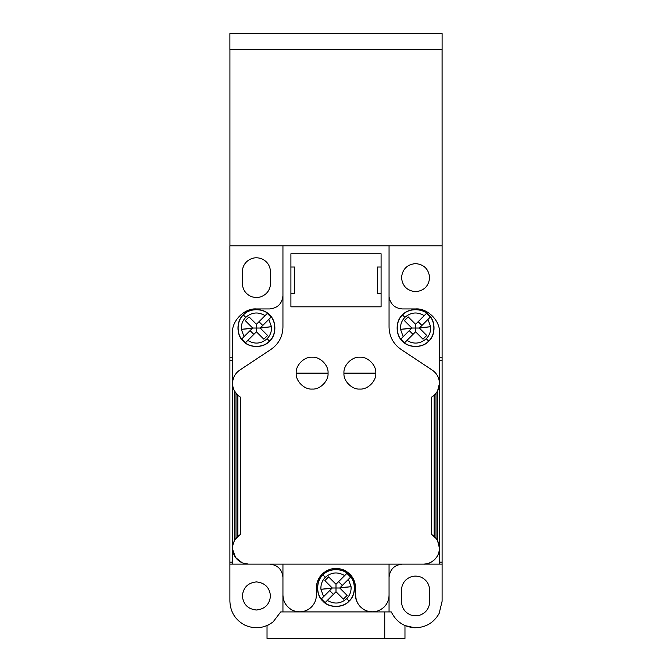 <?xml version="1.0" encoding="UTF-8"?>
<svg xmlns="http://www.w3.org/2000/svg" width="672" height="672" viewBox="0 0 672 672"><rect width="100%" height="100%" fill="white"/><g stroke="black" fill="none" stroke-linecap="round" stroke-linejoin="round"><path stroke-width="1.01" d="M439.152 613.435C433.742 622.86 425.611 627.64 414.742 627.774C403.906 626.959 396.085 621.676 391.289 611.923C396.085 621.676 403.906 626.959 414.742 627.774C425.611 627.64 433.742 622.86 439.152 613.435L442.109 601.264L442.109 564.127L389.054 564.127L389.054 611.923L389.054 564.127L439.48 564.127L439.48 357.218L439.48 564.127L442.109 564.127L442.109 601.264L439.152 613.435M273.151 621.852C264.415 628.337 255.041 629.454 245.02 625.212C235.41 620.113 230.37 612.133 229.891 601.264C230.37 612.133 235.41 620.113 245.02 625.212C255.041 629.454 264.415 628.337 273.151 621.852L280.711 611.923L391.289 611.923L280.711 611.923L273.151 621.852M268.355 624.952L267.347 625.439M267.372 625.422L268.38 624.943M384.745 638.4L384.745 611.923L384.745 638.4L404.972 638.4L404.972 625.573L404.972 638.4L309.599 638.4L384.745 638.4M269.9 624.112L267.028 625.573L267.028 638.4L309.599 638.4L267.028 638.4L267.028 625.573M270.48 595.955C269.59 587.479 264.902 582.792 256.418 581.902C247.943 582.792 243.256 587.479 242.365 595.955C243.256 587.479 247.943 582.792 256.418 581.902C264.902 582.792 269.59 587.479 270.48 595.955C269.59 604.439 264.902 609.126 256.418 610.016C247.943 609.126 243.256 604.439 242.365 595.955C243.256 604.439 247.943 609.126 256.418 610.016C264.902 609.126 269.59 604.439 270.48 595.955M429.635 277.645C428.744 269.161 424.057 264.474 415.582 263.584C407.098 264.474 402.41 269.161 401.52 277.645C402.41 269.161 407.098 264.474 415.582 263.584C424.057 264.474 428.744 269.161 429.635 277.645C428.744 286.121 424.057 290.808 415.582 291.698C407.098 290.808 402.41 286.121 401.52 277.645C402.41 286.121 407.098 290.808 415.582 291.698C424.057 290.808 428.744 286.121 429.635 277.645M429.635 590.125C429.341 584.06 426.443 579.726 420.958 577.13C415.246 575.089 410.138 576.106 405.636 580.18C410.138 576.106 415.246 575.089 420.958 577.13C426.443 579.726 429.341 584.06 429.635 590.125L429.635 601.793C429.576 605.648 428.207 608.966 425.519 611.738C421.025 615.812 415.918 616.829 410.197 614.779C415.918 616.829 421.025 615.812 425.519 611.738C428.207 608.966 429.576 605.648 429.635 601.793L429.635 590.125M401.52 601.793C401.822 607.858 404.712 612.184 410.197 614.779C404.712 612.184 401.822 607.858 401.52 601.793L401.52 590.125C401.579 586.261 402.956 582.952 405.636 580.18C402.956 582.952 401.579 586.261 401.52 590.125L401.52 601.793M270.48 271.807C270.178 265.742 267.288 261.416 261.803 258.821C256.082 256.771 250.975 257.788 246.481 261.862C250.975 257.788 256.082 256.771 261.803 258.821C267.288 261.416 270.178 265.742 270.48 271.807L270.48 283.475C270.421 287.339 269.044 290.648 266.364 293.42C261.862 297.494 256.754 298.511 251.042 296.47C256.754 298.511 261.862 297.494 266.364 293.42C269.044 290.648 270.421 287.339 270.48 283.475L270.48 271.807M242.365 283.475C242.659 289.54 245.557 293.874 251.042 296.47C245.557 293.874 242.659 289.54 242.365 283.475L242.365 271.807C242.424 267.952 243.793 264.634 246.481 261.862C243.793 264.634 242.424 267.952 242.365 271.807L242.365 283.475M437.522 391.028L437.598 540.75L439.454 548.209L439.454 332.816C440.521 321.006 427.392 307.877 415.582 308.944L402.259 308.944C394.8 308.263 390.39 304.24 389.054 296.864C390.39 304.24 394.8 308.263 402.259 308.944L415.582 308.944C427.392 307.877 440.521 321.006 439.454 332.816L439.454 548.209C440.16 556.088 431.407 564.841 423.536 564.127L248.464 564.127L242.374 562.918L248.464 564.127L402.318 564.127C394.321 564.967 389.894 569.394 389.054 577.391C389.894 569.394 394.321 564.967 402.318 564.127L423.536 564.127C429.962 563.858 434.725 560.893 437.808 555.248C440.412 549.36 439.858 543.791 436.162 538.524C439.858 543.791 440.412 549.36 437.808 555.248C434.725 560.893 429.962 563.858 423.536 564.127C431.407 564.841 440.16 556.088 439.454 548.209L437.598 540.75L437.598 390.886L436.019 393.305M322.14 574.098C318.377 577.97 316.453 582.607 316.369 588C316.453 582.607 318.377 577.97 322.14 574.098C328.423 568.42 335.555 567.017 343.526 569.873C351.179 573.502 355.211 579.541 355.631 588L355.631 595.165C354.883 603.431 364.073 612.62 372.338 611.873C364.073 612.62 354.883 603.431 355.631 595.165C355.984 602.364 359.419 607.505 365.938 610.596C359.419 607.505 355.984 602.364 355.631 595.165L355.631 588C355.211 579.541 351.179 573.502 343.526 569.873C335.555 567.017 328.423 568.42 322.14 574.098M311.455 607.001C306.104 611.831 300.04 613.032 293.252 610.596C286.734 607.505 283.307 602.364 282.946 595.165C282.198 603.431 291.388 612.62 299.662 611.873C304.231 611.797 308.162 610.176 311.455 607.001C314.656 603.7 316.294 599.76 316.369 595.165L316.369 588L316.369 595.165C316.294 599.76 314.656 603.7 311.455 607.001C306.104 611.831 300.04 613.032 293.252 610.596C286.734 607.505 283.307 602.364 282.946 595.165L282.946 577.391L282.946 595.165C282.198 603.431 291.388 612.62 299.662 611.873L372.338 611.873L299.662 611.873M296.209 373.136C295.495 381.007 304.248 389.76 312.127 389.054C319.998 389.76 328.751 381.007 328.045 373.136L312.127 373.136L328.045 373.136C328.751 365.266 319.998 356.513 312.127 357.218C304.248 356.513 295.495 365.266 296.209 373.136L312.127 373.136L296.209 373.136C295.495 365.266 304.248 356.513 312.127 357.218C319.998 356.513 328.751 365.266 328.045 373.136C328.751 381.007 319.998 389.76 312.127 389.054C304.248 389.76 295.495 381.007 296.209 373.136M343.955 373.136C343.249 381.007 352.002 389.76 359.873 389.054C367.752 389.76 376.505 381.007 375.791 373.136L359.873 373.136L375.791 373.136C376.505 365.266 367.752 356.513 359.873 357.218C352.002 356.513 343.249 365.266 343.955 373.136L359.873 373.136L343.955 373.136C343.249 365.266 352.002 356.513 359.873 357.218C367.752 356.513 376.505 365.266 375.791 373.136C376.505 381.007 367.752 389.76 359.873 389.054C352.002 389.76 343.249 381.007 343.955 373.136M240.509 397.211L240.509 534.425L240.509 397.211C235.578 394.145 232.924 389.718 232.554 383.922C232.562 378.118 234.94 373.531 239.669 370.163L271.085 349.331C278.712 343.93 282.668 336.563 282.946 327.222L282.946 245.809L389.054 245.809L282.946 245.809L282.946 327.222C282.668 336.563 278.712 343.93 271.085 349.331L239.669 370.163C234.94 373.531 232.562 378.118 232.554 383.922C232.924 389.718 235.578 394.145 240.509 397.211L240.509 534.425C235.074 537.877 232.436 542.816 232.579 549.251C233.276 555.652 236.536 560.204 242.374 562.918C236.536 560.204 233.276 555.652 232.579 549.251C232.436 542.816 235.074 537.877 240.509 534.425L235.326 539.23M237.854 536.348L237.854 395.296L237.854 536.348L235.998 538.314L235.998 393.322L235.998 538.314L235.015 539.7M234.99 539.734L234.671 540.263M234.646 540.313L234.402 390.886L234.402 540.75L235.267 539.314M411.827 328.045L419.328 328.045L415.582 328.045L415.582 324.29L408.19 316.898L415.582 324.29L415.582 328.045L411.827 328.045L404.435 320.653L411.827 328.045L404.435 320.653L408.19 316.898L415.582 324.29L424.225 315.638C417.371 311.615 410.928 312.178 404.888 317.352C401.671 320.712 400.218 324.71 400.52 329.347L411.827 328.045L403.183 336.689L400.52 329.347L403.183 336.689L411.474 328.398L400.52 329.347C400.218 324.71 401.671 320.712 404.888 317.352L402.545 315.008C395.514 320.872 395.514 335.21 402.545 341.074C408.416 348.104 422.747 348.104 428.61 341.074L428.711 341.174C435.792 335.261 435.792 320.821 428.711 314.916C422.797 307.826 408.358 307.826 402.452 314.916L402.545 315.008C408.416 307.978 422.747 307.978 428.61 315.008C435.641 320.872 435.641 335.21 428.61 341.074C435.641 335.21 435.641 320.872 428.61 315.008C422.747 307.978 408.416 307.978 402.545 315.008L404.888 317.352C410.928 312.178 417.371 311.615 424.225 315.638L426.468 313.404L430.223 317.15L427.98 319.393L430.643 326.735L419.328 328.045L426.72 335.437L422.974 339.184L415.582 331.792L406.93 340.444C413.784 344.476 420.227 343.904 426.266 338.73C429.484 335.378 430.945 331.38 430.643 326.735C430.945 331.38 429.484 335.378 426.266 338.73L428.61 341.074L426.266 338.73C420.227 343.904 413.784 344.476 406.93 340.444L404.687 342.686L400.94 338.932L404.687 342.686L406.93 340.444L404.687 342.686M252.672 328.045L260.173 328.045L256.418 328.045L256.418 324.29L249.026 316.898L256.418 324.29L256.418 328.045L252.672 328.045L245.28 320.653L252.672 328.045L245.28 320.653L249.026 316.898L256.418 324.29L265.07 315.638C258.216 311.615 251.773 312.178 245.734 317.352C242.516 320.712 241.055 324.71 241.357 329.347L252.672 328.045L244.02 336.689L241.357 329.347L244.02 336.689L252.311 328.398L241.357 329.347C241.055 324.71 242.516 320.712 245.734 317.352L243.39 315.008C236.359 320.872 236.359 335.21 243.39 341.074C249.253 348.104 263.584 348.104 269.455 341.074L269.548 341.174C276.637 335.261 276.637 320.821 269.548 314.916C263.642 307.826 249.203 307.826 243.289 314.916L243.39 315.008C249.253 307.978 263.584 307.978 269.455 315.008C276.486 320.872 276.486 335.21 269.455 341.074C276.486 335.21 276.486 320.872 269.455 315.008C263.584 307.978 249.253 307.978 243.39 315.008L245.734 317.352C251.773 312.178 258.216 311.615 265.07 315.638L267.313 313.404L271.06 317.15L268.817 319.393L271.48 326.735L260.173 328.045L267.565 335.437L263.81 339.184L256.418 331.792L247.775 340.444C254.629 344.476 261.072 343.904 267.112 338.73C270.329 335.378 271.782 331.38 271.48 326.735C271.782 331.38 270.329 335.378 267.112 338.73L269.455 341.074L267.112 338.73C261.072 343.904 254.629 344.476 247.775 340.444L245.532 342.686L241.777 338.932L245.532 342.686L247.775 340.444L245.532 342.686M332.245 588L339.755 588L336 588L336 584.245L328.608 576.862L336 584.245L336 588L332.245 588L324.862 580.608L332.245 588L324.862 580.608L328.608 576.862L336 584.245L344.652 575.602C337.798 571.57 331.346 572.141 325.307 577.307C322.098 580.667 320.636 584.665 320.939 589.302L332.245 588L323.602 596.652L320.939 589.302L323.602 596.652L331.892 588.353L320.939 589.302C320.636 584.665 322.098 580.667 325.307 577.307L322.972 574.972C315.941 580.835 315.941 595.165 322.972 601.028C328.835 608.059 343.165 608.059 349.028 601.028L349.129 601.129C356.21 595.224 356.21 580.776 349.129 574.871C343.224 567.79 328.776 567.79 322.871 574.871L322.972 574.972C328.835 567.941 343.165 567.941 349.028 574.972C356.059 580.835 356.059 595.165 349.028 601.028C356.059 595.165 356.059 580.835 349.028 574.972C343.165 567.941 328.835 567.941 322.972 574.972L325.307 577.307C331.346 572.141 337.798 571.57 344.652 575.602L346.886 573.359L350.641 577.114L348.398 579.348L351.061 586.698L339.755 588L347.138 595.392L343.392 599.138L336 591.755L327.348 600.398C334.202 604.43 340.654 603.859 346.693 598.693C349.902 595.333 351.364 591.335 351.061 586.698C351.364 591.335 349.902 595.333 346.693 598.693L349.028 601.028L346.693 598.693C340.654 603.859 334.202 604.43 327.348 600.398L325.114 602.641L321.359 598.886L325.114 602.641L327.348 600.398L325.114 602.641M384.14 607.001C378.79 611.831 372.716 613.032 365.938 610.596C372.716 613.032 378.79 611.831 384.14 607.001C387.341 603.7 388.979 599.76 389.054 595.165C388.979 599.76 387.341 603.7 384.14 607.001M389.054 577.391L389.054 595.165L389.054 577.391M389.054 245.809L389.054 327.222L389.054 245.809L442.109 245.809L442.075 49.518L229.891 49.518L229.891 33.6L442.109 33.6L442.109 49.518L442.109 33.6L229.891 33.6L229.891 49.518L442.109 49.518L442.109 357.218L442.109 245.809L389.054 245.809M343.392 599.138L336 591.755L336 588L336 591.755L343.392 599.138L347.138 595.392L339.755 588L350.641 577.114L346.886 573.359L344.652 575.602L346.886 573.359M338.579 581.666L342.334 585.421L338.579 581.666M333.421 594.334L329.666 590.579L333.421 594.334M321.359 598.886L329.666 590.579M350.641 577.114L342.334 585.421M328.608 576.862L324.862 580.608M339.755 588L347.138 595.392M327.348 600.398L336 591.755M340.108 587.647L351.061 586.698L348.398 579.348L340.108 587.647M344.652 575.602L336 584.245M349.129 601.129L349.028 601.028C343.165 608.059 328.835 608.059 322.972 601.028C315.941 595.165 315.941 580.835 322.972 574.972L322.871 574.871C315.79 580.776 315.79 595.224 322.871 601.129C328.776 608.21 343.224 608.21 349.129 601.129C343.224 608.21 328.776 608.21 322.871 601.129C315.79 595.224 315.79 580.776 322.871 574.871C328.776 567.79 343.224 567.79 349.129 574.871C356.21 580.776 356.21 595.224 349.129 601.129M263.81 339.184L256.418 331.792L256.418 328.045L256.418 331.792L263.81 339.184L267.565 335.437L260.173 328.045L271.06 317.15L267.313 313.404L265.07 315.638L267.313 313.404M258.997 321.712L262.752 325.466L258.997 321.712M253.84 334.37L250.093 330.624L253.84 334.37M241.777 338.932L250.093 330.624M271.06 317.15L262.752 325.466M249.026 316.898L245.28 320.653M260.173 328.045L267.565 335.437M247.775 340.444L256.418 331.792M260.526 327.684L271.48 326.735L268.817 319.393L260.526 327.684M265.07 315.638L256.418 324.29M269.548 341.174L269.455 341.074C263.584 348.104 249.253 348.104 243.39 341.074C236.359 335.21 236.359 320.872 243.39 315.008L243.289 314.916C236.208 320.821 236.208 335.261 243.289 341.174C249.203 348.256 263.642 348.256 269.548 341.174C263.642 348.256 249.203 348.256 243.289 341.174C236.208 335.261 236.208 320.821 243.289 314.916C249.203 307.826 263.642 307.826 269.548 314.916C276.637 320.821 276.637 335.261 269.548 341.174M422.974 339.184L415.582 331.792L415.582 328.045L415.582 331.792L422.974 339.184L426.72 335.437L419.328 328.045L430.223 317.15L426.468 313.404L424.225 315.638L426.468 313.404M418.16 321.712L421.907 325.466L418.16 321.712M413.003 334.37L409.248 330.624L413.003 334.37M400.94 338.932L409.248 330.624M430.223 317.15L421.907 325.466M408.19 316.898L404.435 320.653M419.328 328.045L426.72 335.437M406.93 340.444L415.582 331.792M419.689 327.684L430.643 326.735L427.98 319.393L419.689 327.684M424.225 315.638L415.582 324.29M428.711 341.174L428.61 341.074C422.747 348.104 408.416 348.104 402.545 341.074C395.514 335.21 395.514 320.872 402.545 315.008L402.452 314.916C395.363 320.821 395.363 335.261 402.452 341.174C408.358 348.256 422.797 348.256 428.711 341.174C422.797 348.256 408.358 348.256 402.452 341.174C395.363 335.261 395.363 320.821 402.452 314.916C408.358 307.826 422.797 307.826 428.711 314.916C435.792 320.821 435.792 335.261 428.711 341.174M232.52 564.127L232.52 357.218L232.52 564.127L229.891 564.127L229.891 601.264L229.891 562.162L229.891 564.127L282.946 564.127L232.52 564.127M269.682 564.127C277.679 564.967 282.106 569.394 282.946 577.391C282.106 569.394 277.679 564.967 269.682 564.127M431.491 534.425L436.162 538.524L431.491 534.425L431.491 397.211C436.422 394.145 439.076 389.718 439.446 383.922C439.438 378.118 437.06 373.531 432.331 370.163L400.915 349.331C393.288 343.93 389.332 336.563 389.054 327.222C389.332 336.563 393.288 343.93 400.915 349.331L432.331 370.163C437.06 373.531 439.438 378.118 439.446 383.922C439.076 389.718 436.422 394.145 431.491 397.211L431.491 534.425L431.491 397.211M381.091 293.555L377.378 293.555L381.091 293.555L381.091 306.818L290.909 306.818L290.909 293.555L294.622 293.555L294.622 267.028L290.909 267.028L290.909 253.772L290.909 306.818L381.091 306.818L290.909 306.818L290.909 253.772L381.091 253.772L381.091 306.818L381.091 253.772L381.091 267.028L377.378 267.028L381.091 267.028M377.378 293.555L377.378 267.028M294.622 293.555L294.622 267.028L294.622 293.555L290.909 293.555M290.909 267.028L294.622 267.028M290.909 253.772L381.091 253.772L290.909 253.772M431.987 534.727L432.911 535.349L431.995 534.727M433.339 535.668L434.146 536.348L434.146 395.296L436.002 393.322L434.146 395.296L434.406 536.584L433.339 535.668M436.246 393.011L436.783 392.246M434.431 536.609L435.456 537.659L434.431 536.609M436.002 538.314L436.002 393.322L436.002 538.314M235.225 392.263L237.854 395.296L234.402 390.886M439.454 383.426L437.598 390.886M232.546 383.426L232.546 332.816C231.479 321.006 244.608 307.877 256.418 308.944L269.682 308.944C277.679 308.104 282.106 303.677 282.946 295.68C282.106 303.677 277.679 308.104 269.682 308.944L256.418 308.944C244.608 307.877 231.479 321.006 232.546 332.816L232.546 383.426M355.631 588L355.631 595.165M234.721 391.457L235.2 392.23M282.946 611.923L282.946 564.127M229.891 245.809L229.891 357.218L232.52 357.218L229.891 357.218L229.891 360.562L232.52 360.562L229.891 360.562L229.891 245.809L282.946 245.809L229.925 245.809L229.925 49.518L229.925 245.809M242.374 562.918L235.553 557.516L232.579 549.251M439.48 357.218L442.109 357.218L442.109 564.127L442.109 562.162L439.48 562.162L442.109 562.162L442.109 357.218L439.48 357.218M232.52 562.162L229.891 562.162L229.891 360.562L229.891 562.162L232.52 562.162M389.054 611.923L389.054 564.127M439.48 360.562L442.109 360.562L439.48 360.562M414.742 627.774L404.972 625.573"/></g></svg>
